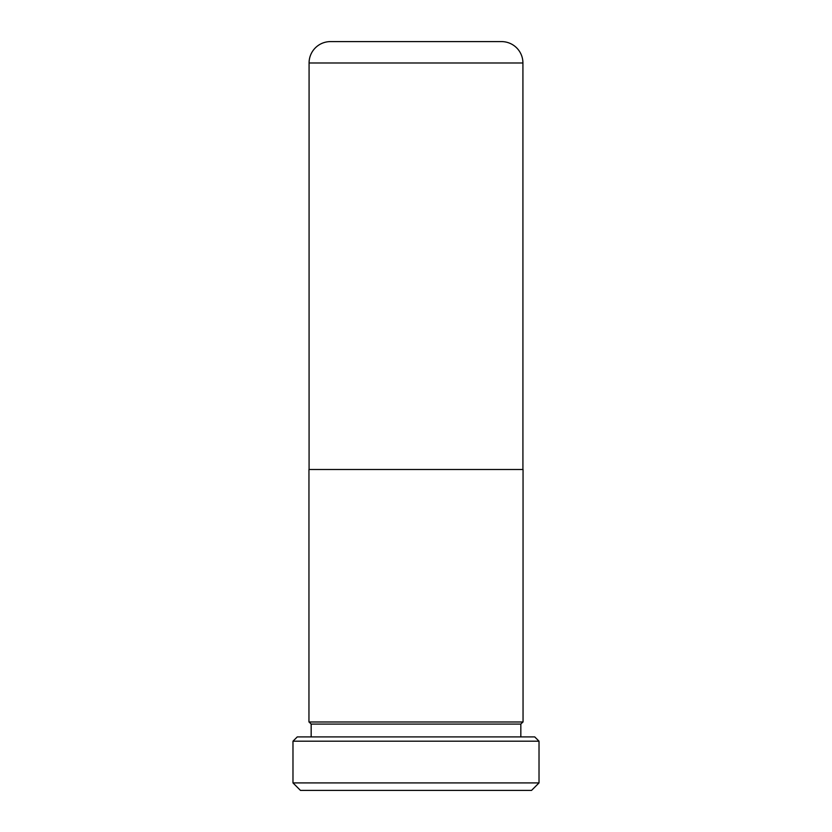 <?xml version="1.0" encoding="UTF-8"?>
<svg xmlns="http://www.w3.org/2000/svg" width="832" height="832" viewBox="0 0 832 832"><rect width="100%" height="100%" fill="white"/><g stroke="black" fill="none" stroke-linecap="round" stroke-linejoin="round"><path stroke-width="1.25" d="M522.922 469.487L522.922 62.993L309.078 62.993L309.078 469.487M309.078 62.993A21.393 21.393 0 0 1 330.481 41.6L501.519 41.6A21.393 21.393 0 0 1 522.922 62.993M523.047 469.487L308.953 469.487L308.953 721.989L523.047 721.989L523.047 469.487M539.022 782.912L531.534 790.4L300.466 790.4L292.978 782.912L539.022 782.912L539.022 741.198L292.978 741.198L297.263 736.913L534.737 736.913L539.022 741.198M520.832 736.913L520.832 724.079L311.168 724.079L311.168 736.913M520.832 724.079L522.922 721.989M311.168 724.079L309.078 721.989M292.978 782.912L292.978 741.198"/></g></svg>
